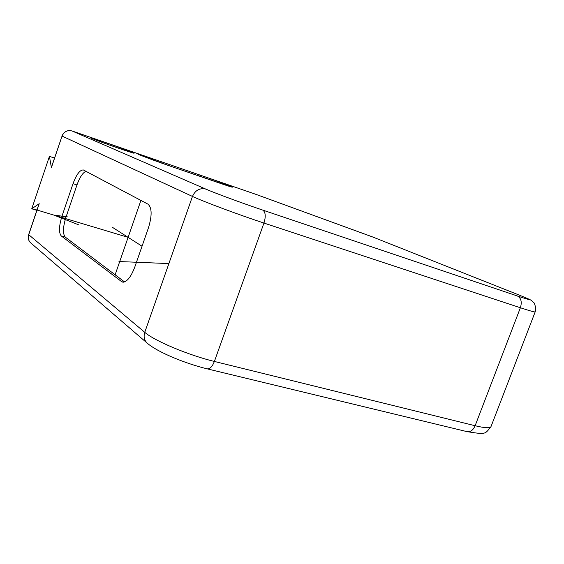 <?xml version="1.0" encoding="UTF-8"?>
<svg xmlns="http://www.w3.org/2000/svg" width="564" height="564" viewBox="0 0 564 564"><rect width="100%" height="100%" fill="white"/><g stroke="black" fill="none" stroke-linecap="round" stroke-linejoin="round"><path stroke-width="0.85" d="M255.901 194.347L72.058 130.968C67.412 129.882 64.07 131.581 62.047 136.079L51.395 167.6L49.428 156.376L31.753 208.786L36.864 210.323M49.428 156.376L54.525 158.054M31.753 208.786L39.205 203.689L28.679 234.843C27.763 238.001 28.44 240.687 30.71 242.894L30.893 243.056M372.917 237.077L255.88 194.333L145.893 156.418M148.452 227.821C152.153 215.561 151.998 207.672 147.98 204.161L83.387 169.961C79.933 169.813 76.485 174.389 73.024 183.681L61.984 216.146C58.924 226.129 58.684 232.728 61.25 235.935L122.205 282.07C126.597 282.437 130.778 277.467 134.754 267.153L148.452 227.821M51.395 167.6L51.444 167.163M207.263 177.575C231.487 186.12 243.119 191.217 219.445 183.053L171.562 166.577C147.042 158.167 125.497 149.587 145.928 156.432L72.044 130.961L205.789 189.088C214.715 193.022 242.71 203.357 262.718 210.083L517.456 296.008C532.43 300.95 533.128 300.69 519.557 295.219L372.247 236.809L255.859 194.326M124.531 281.908L65.262 237.099C62.66 233.891 62.886 227.299 65.939 217.33L76.972 184.936C79.735 177.286 82.725 172.739 85.954 171.294M115.127 274.795L140.915 200.41M142.043 246.228L112.116 227.123M128.113 237.338L34.665 209.329M79.129 225.015L54.073 215.145L67.292 216.823M118.969 261.534L168.89 263.578M92.32 138.596C83.056 134.655 123.995 148.769 132.307 152.365C143.277 156.898 100.378 142.142 92.32 138.596M535.173 311.899L491.054 426.469C490.377 428.358 485.061 428.118 475.121 425.735L520.382 307.754C530.125 310.954 535.067 312.315 535.194 311.843L535.8 308.304C534.855 304.313 534.115 302.367 533.586 302.473C530.139 299.724 534.665 301.451 519.811 295.317L520.057 295.423M490.969 426.694C484.779 434.153 486.605 434.745 467.077 431.65C470.468 432.144 473.154 430.17 475.121 425.735L214.383 361.446C188.721 355.285 154.261 340.776 144.758 332.323L28.729 234.702M467.077 431.65L207.171 368.849C209.9 369.131 212.304 366.656 214.383 361.446L263.952 223.055L520.382 307.754C522.116 302.022 521.143 298.109 517.456 296.008M147.352 343.272L147.126 343.074C144.222 340.226 143.432 336.645 144.758 332.323L192.465 196.427C203.287 201.538 238.713 214.757 263.952 223.055C265.975 216.372 265.566 212.043 262.718 210.083M72.03 130.954L72.044 130.961C67.363 129.847 64.007 131.539 61.962 136.03L192.465 196.427C195.313 190.209 199.755 187.763 205.789 189.088M200.622 176.574L199.938 175.27M153.5 159.267L154.064 160.38M51.409 167.268L62.061 136.044M519.557 295.219L372.247 236.809M121.112 281.514L123.467 282.169M61.25 235.935L65.262 237.099M61.984 216.146L65.939 217.33M73.024 183.681L76.972 184.936M132.632 152.844L132.857 152.879C131.574 152.816 102.366 142.784 92.595 138.702L92.165 138.525M207.171 368.849C184.992 363.442 157.427 352.14 147.126 343.074L30.71 242.894C28.397 240.652 27.699 237.938 28.616 234.751L39.043 203.879M231.177 186.91L171.484 166.549L139.294 154.762"/></g></svg>
